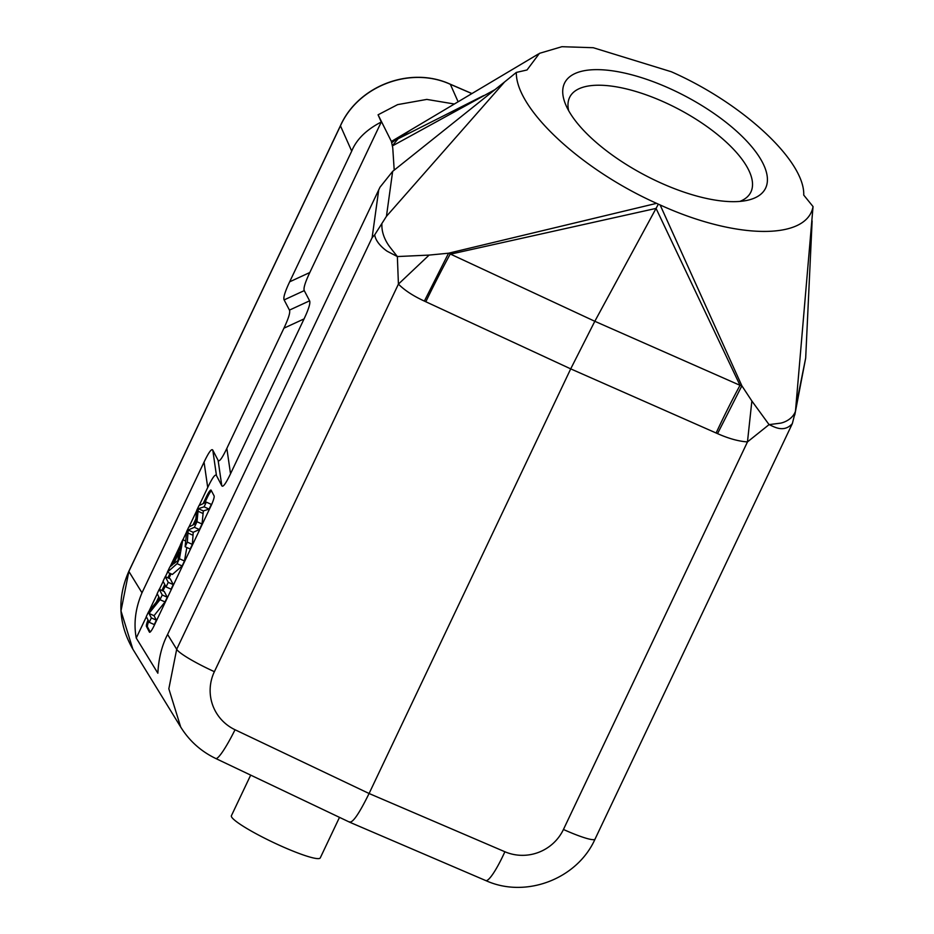 <?xml version="1.0" encoding="UTF-8"?>
<svg xmlns="http://www.w3.org/2000/svg" width="934" height="934" viewBox="0 0 934 934"><rect width="100%" height="100%" fill="white"/><g stroke="black" fill="none" stroke-linecap="round" stroke-linejoin="round"><path stroke-width="1.4" d="M149.767 632.271L149.428 632.12A8.943 1.459 -65.8 0 0 149.568 632.26A8.943 1.459 -65.8 0 0 154.087 625.745L211.154 505.551A8.943 1.459 -65.8 0 0 214.108 495.907L211.119 490.198A8.943 1.459 -65.8 0 0 210.979 490.058A8.943 1.459 -65.8 0 0 206.472 496.573L203.11 503.659M148.016 619.942A8.943 1.459 -65.8 0 0 146.451 626.41L147.49 626.877L150.187 632.038M147.49 626.877A8.943 1.459 114.2 0 1 148.716 621.285M211.411 490.747A8.943 1.459 114.2 0 0 207.511 497.04L204.733 502.877M195.475 522.375L194.692 524.044M171.05 573.826L168.937 578.274M165.411 585.7L162.936 590.918M159.247 589.261L157.157 593.662L159.504 598.157L148.506 611.887L146.264 616.603L149.253 622.313L151.343 617.911L148.996 613.428L159.994 599.686L162.236 594.97L159.247 589.261L164.279 591.526L167.256 597.235L165.026 601.951L154.028 615.693L156.363 620.176L154.273 624.577L149.253 622.313M170.28 578.882L173.257 584.591L171.074 589.191L166.054 586.937L168.237 582.337L165.248 576.617L170.28 578.882M186.835 547.511L184.465 560.995L182.118 565.957L172.393 574.433L167.361 572.168L169.848 566.95L172.673 564.626L179.562 550.126L180.46 544.58L182.784 539.7L179.433 558.742L177.086 563.692L167.361 572.168M187.991 533.022L193.023 535.275L192.357 544.394L190.162 549.005L185.13 546.74L186.66 531.516L188.773 527.091L195.381 523.717L196.735 510.314L198.965 505.621L206.321 502.13L204.079 506.835L198.312 508.668L197.004 521.744L194.377 527.29L188.166 530.045L187.325 542.129L185.13 546.74M193.023 535.275L193.186 532.298L199.397 529.543L202.036 524.009L203.343 510.933L209.111 509.088L211.341 504.395L206.321 502.13M392.77 148.144L394.206 170.128M392.654 171.366L504.605 81.935L386.442 216.338L392.654 171.366L380.01 187.197L167.583 634.455C161.862 645.499 158.628 658.423 157.858 673.216L136.247 638.039L146.346 616.767M148.891 611.408L157.239 593.826M159.375 589.319L163.146 581.38M165.376 576.675L167.49 572.227M170.105 566.728L180.379 545.082M182.912 539.759L186.625 531.936M188.983 526.974L196.689 510.735M199.164 505.527L207.722 487.501C212.427 477.659 215.334 473.666 216.454 475.546L212.789 450.141L218.112 460.345C219.233 462.225 222.14 458.232 226.845 448.378L283.924 328.196C288.594 318.284 290.439 312.26 289.458 310.111L284.123 299.907C283.13 297.759 284.975 291.735 289.657 281.823L351.709 151.133C356.438 139.47 366.291 129.756 381.27 122.004L378.072 114.8L397.627 104.62L426.803 99.413L454.379 104.013M381.27 122.004L309.796 272.53C305.126 282.442 303.281 288.466 304.262 290.614L309.598 300.818C310.578 302.966 308.734 308.991 304.064 318.903L230.523 473.783C225.818 483.637 222.899 487.618 221.79 485.75L216.454 475.546M392.747 147.77L391.393 141.454L378.072 114.8M156.387 602.045L158.838 596.884M161.897 590.451L164.746 584.439M167.898 577.807L170.011 573.359M185.422 540.891L185.796 540.097M193.011 524.908L195.836 518.954M149.428 632.12L146.451 626.41M392.619 145.809L495.008 89.617M504.605 81.935L516.327 72.432L527.01 69.98L539.455 53.343L561.918 46.7L593.242 47.716L671.324 71.755C743.079 103.405 805.108 161.185 803.73 195.089L813.047 206.577C806.999 240.342 735.934 239.594 660.128 204.955L658.353 204.161L656.053 208.399L740.02 385.322L594.818 321.284L570.709 368.872L716.121 433.002A167.641 27.214 113.8 0 1 740.02 385.322L741.865 385.8L717.546 433.633C728.742 438.595 738.712 441.35 747.469 441.91L751.87 401.001L741.865 385.8L660.128 204.955M381.901 224.335C381.387 236.314 389.139 246.074 390.178 247.428L397.359 256.558L398.421 284.111C404.609 290.322 413.26 295.985 424.375 301.087L448.565 253.207L429.115 255.087L397.359 256.558L387.283 251.304C385.287 250.043 375.737 242.992 374.732 234.784L386.442 216.338M424.375 301.087L425.811 301.752A167.641 21.762 -65.1 0 1 450.118 254.246L656.053 208.399L594.818 321.284L448.565 253.207L656.59 203.343C580.714 169.416 515.533 108.578 516.327 72.432M471.88 93.587L450.34 84.305C410.586 65.975 358.294 85.741 340.455 125.833A5.592 0.701 -154.6 0 1 340.431 125.705L128.857 571.293C117.03 598.052 118.361 623.994 132.826 649.118L180.706 727.049L168.832 688.79L176.689 649.27L372.117 237.691L374.732 234.784M429.115 255.087L398.421 284.111L214.388 671.674A39.111 4.915 25.4 0 1 176.689 649.27L167.583 634.455M656.59 203.343L658.353 204.161M669.678 88.485A113.434 44.388 27.9 0 0 562.817 89.407A113.434 44.388 27.9 0 0 565.514 104.223A113.434 44.388 27.9 0 0 660.455 182.795A113.434 44.388 27.9 0 0 746.943 200.401A113.434 44.388 27.9 0 0 767.316 181.861A113.434 44.388 27.9 0 0 669.678 88.485M418.689 125.238L391.393 141.454M410.668 130.013L398.059 138.804C396.541 139.808 396.436 139.633 397.721 138.302L391.825 142.657M483.66 95.583L398.059 138.804L392.584 145.494M136.247 638.039C133.527 623.293 135.442 608.209 141.991 592.798L204.056 462.108C208.761 452.254 211.668 448.262 212.789 450.141M132.826 649.118L120.988 610.906L128.869 571.433L340.455 125.833L351.709 151.133M349.374 821.815C352.363 823.554 358.925 814.121 369.082 793.503L570.709 368.872L425.811 301.752M563.447 829.474A39.111 4.915 25.4 0 0 595.04 839.117L792.347 423.592C783.591 433.399 773.41 426.313 769.067 424.62L779.855 423.242C781.396 423.219 792.055 420.592 795.464 411.299L813.047 206.577M235.041 729.746A39.111 5.125 115.4 0 1 215.731 758.49L349.865 822.294L485.738 880.564A39.111 6.293 -66.8 0 0 504.885 851.75A44.692 43.735 -27.6 0 0 563.436 829.485L747.469 441.91L769.067 424.62L751.87 401.001M792.347 423.592L795.464 411.299M812.125 220.973L805.68 358.096L794.776 414.988M339.497 817.355L320.257 857.902A49.175 6.176 25.4 0 1 279.756 845.433A49.175 6.176 -154.6 0 1 231.41 815.709L250.686 775.115M739.856 201.405A102.261 40.01 27.9 0 0 750.597 192.614A102.261 40.01 27.9 0 0 752.43 186.403A102.261 40.01 27.9 0 0 664.413 102.215A102.261 40.01 27.9 0 0 569.903 96.832A102.261 40.01 27.9 0 0 568.07 103.044A102.261 40.01 27.9 0 0 568.654 110.656M173.257 584.591L168.237 582.337M166.054 586.937L163.065 581.217L165.248 576.617M185.714 541.019L182.784 539.7M184.465 560.995L179.433 558.742M178.312 557.54L179.246 552.064L173.666 563.821L177.997 560.505L178.312 557.54M182.118 565.957L177.086 563.692M167.256 597.235L162.236 594.97M156.363 620.176L151.343 617.911M154.028 615.693L148.996 613.428M165.026 601.951L159.994 599.686M204.079 506.835L209.111 509.088M203.343 510.933L198.312 508.668M202.036 524.009L197.004 521.744M194.377 527.29L199.397 529.543M193.186 532.298L188.166 530.045M192.357 544.394L187.325 542.129M458.115 101.783L450.34 84.305A5.592 0.806 113.3 0 0 450.258 84.2C410.493 65.859 358.271 85.601 340.431 125.705M309.796 272.53L289.657 281.823M141.991 592.798L128.869 571.433A5.592 0.701 25.4 0 1 128.857 571.293M204.056 462.108L207.722 487.501M218.112 460.345L221.79 485.75M230.523 473.783L226.845 448.378M283.924 328.196L304.064 318.903M309.598 300.818L289.458 310.111M284.123 299.907L304.262 290.614M378.737 189.765L372.117 237.691M180.706 727.049C189.333 740.907 201.008 751.38 215.742 758.49A39.111 5.125 115.4 0 1 215.707 758.466M504.885 851.75L369.082 793.503L235.053 729.758A44.692 43.956 -20.8 0 1 214.388 671.674M717.546 433.633L716.121 433.002M805.68 358.096L796.854 401.877M207.511 497.04L206.472 496.573M203.145 513.548L198.125 511.283M471.939 93.552L450.258 84.2M538.404 53.997L409.991 130.421M485.738 880.552C525.515 898.753 577.212 879.116 595.04 839.117"/></g></svg>
